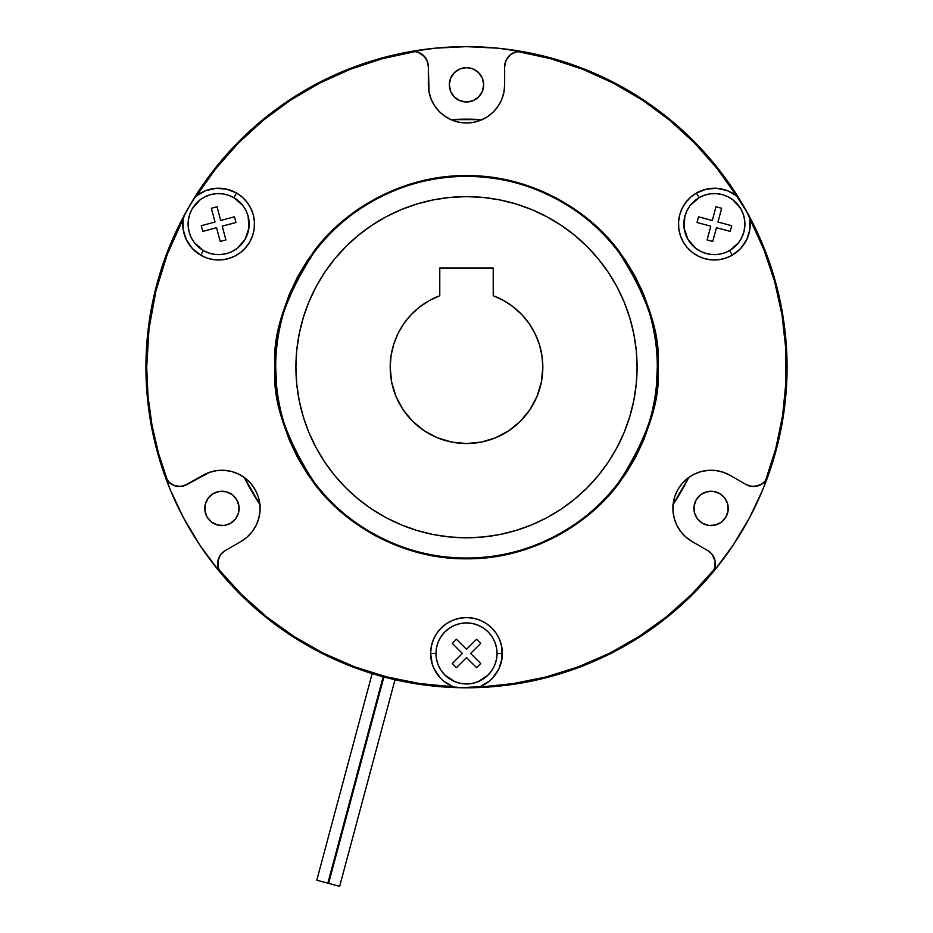 <?xml version="1.0" encoding="UTF-8"?>
<svg xmlns="http://www.w3.org/2000/svg" width="933" height="933" viewBox="0 0 933 933"><rect width="100%" height="100%" fill="white"/><g stroke="black" fill="none" stroke-linecap="round" stroke-linejoin="round"><path stroke-width="1.4" d="M497.032 653.438A30.532 30.532 0 0 0 466.5 622.906A30.532 30.532 0 0 0 435.968 653.438A30.532 30.532 0 0 1 466.5 622.906A30.532 30.532 0 0 1 497.032 653.438L496.449 647.479L494.712 641.752L491.889 636.469L488.087 631.851L483.457 628.049L478.186 625.227L472.46 623.489L466.5 622.906L460.54 623.489L454.814 625.227L449.543 628.049L444.913 631.851L441.111 636.469L438.288 641.752L436.551 647.479L435.968 653.438L436.551 659.398L438.288 665.124L441.111 670.395L444.913 675.025L454.814 681.638L460.54 683.376L466.5 683.971L472.46 683.376L478.186 681.638L488.087 675.025L491.889 670.395L494.712 665.124L496.449 659.398L497.032 653.438A30.532 30.532 0 0 1 466.5 683.971A30.532 30.532 0 0 1 435.968 653.438A30.532 30.532 0 0 0 466.5 683.971A30.532 30.532 0 0 0 497.032 653.438L502.374 653.438A35.874 35.874 0 0 1 479.83 686.746L489.009 681.37L492.892 677.731L498.863 668.914L501.977 658.756L501.686 646.441L499.645 639.711L496.333 633.507L491.866 628.072L486.431 623.606L480.227 620.293L473.498 618.252L466.5 617.564L459.502 618.252L452.773 620.293L446.569 623.606L441.134 628.072L436.667 633.507L433.355 639.711L431.314 646.441L430.626 653.438L435.968 653.438L430.626 653.438L432.201 663.958L434.137 668.914L440.108 677.731L443.991 681.37L453.17 686.746A35.874 35.874 0 0 1 466.5 617.564A35.874 35.874 0 0 1 502.374 653.438L497.032 653.438M456.435 667.655L452.283 663.503L462.348 653.438L452.283 643.373L456.435 639.21L466.5 649.275L476.565 639.21L480.717 643.373L470.652 653.438L480.717 663.503L476.565 667.655L466.5 657.59L456.435 667.655L452.283 663.503L462.348 653.438L452.283 643.373L456.435 639.21L466.5 649.275L476.565 639.21L480.717 643.373L470.652 653.438L480.717 663.503L476.565 667.655L466.5 657.59L456.435 667.655M410.473 51.583L415.348 51.537L382.355 58.686L350.295 69.275L319.541 83.177L290.42 100.251L263.258 120.299L238.358 143.099L216.013 168.395L196.443 195.907A35.874 35.874 0 0 1 236.562 193.038L226.672 189.142L216.059 188.326L205.692 190.647L196.443 195.907A319.797 319.797 0 0 1 415.348 51.537L417.972 52.166L415.348 51.537A15.266 15.266 0 0 0 412.853 51.362L411.616 51.432A15.266 15.266 0 0 0 410.403 51.595A320.567 320.567 0 0 0 192.816 200.303L196.268 196.058L192.816 200.303A320.567 320.567 0 0 0 185.107 213.657A320.567 320.567 0 0 1 410.403 51.595L383.136 57.683L356.499 66.115L330.702 76.833L305.931 89.766L282.384 104.799L260.237 121.826L239.653 140.72L220.794 161.327L203.802 183.509L188.804 207.079L175.905 231.862L165.234 257.683L156.837 284.332L150.796 311.61L147.146 339.309L145.933 367.217L147.146 395.044L150.761 422.661L156.767 449.869L165.118 476.448A320.567 320.567 0 0 1 145.933 367.217A320.567 320.567 0 0 0 165.118 476.448L168.663 482.023L174.238 485.58L180.792 486.455L187.101 484.46L182.028 486.291L176.629 486.245L171.59 484.32L167.532 480.752A319.797 319.797 0 0 1 146.703 367.217L145.933 367.217L147.146 395.044M221.168 573.562L218.684 569.363A319.797 319.797 0 0 0 453.17 686.746L419.57 683.551L386.484 676.845L354.283 666.687L323.343 653.193L294 636.504L266.57 616.818L241.379 594.356L218.684 569.363L221.214 573.608L245.099 599.044L271.608 621.74L300.438 641.414L331.227 657.835L363.613 670.827L397.225 680.204L431.652 685.883L466.5 687.784L501.348 685.883L535.775 680.204L569.387 670.827L601.773 657.835L632.562 641.414L661.392 621.74L687.901 599.044L713.64 570.844A15.266 15.266 0 0 0 714.316 569.363L691.621 594.356L666.43 616.818L639 636.504L609.657 653.193L578.717 666.687L546.516 676.845L513.43 683.551L474.209 687.691A320.567 320.567 0 0 1 458.791 687.691L453.391 686.828L458.791 687.691A320.567 320.567 0 0 0 474.209 687.691L458.791 687.691A320.567 320.567 0 0 1 221.214 573.608A320.567 320.567 0 0 0 458.791 687.691L501.348 685.883M516.322 51.793L515.576 51.991M505.196 62.639L504.975 63.584M217.634 564.103A15.266 15.266 0 0 1 225.261 550.563L241.017 541.467L225.261 550.563A15.266 15.266 0 0 0 218.684 569.363A15.266 15.266 0 0 1 217.925 566.739L218.485 558.739L221.144 554.039L225.261 550.563L222.579 552.523A15.266 15.266 0 0 0 222.567 552.534L220.386 555.03A15.266 15.266 0 0 0 220.375 555.042L217.856 561.141L217.646 564.465L219.36 570.844A15.266 15.266 0 0 1 218.684 569.363L217.925 566.763A15.266 15.266 0 0 0 217.925 566.786M165.118 476.448A320.567 320.567 0 0 0 183.813 518.386A320.567 320.567 0 0 1 165.118 476.448A320.567 320.567 0 0 0 221.214 573.608A320.567 320.567 0 0 1 199.837 545.129A320.567 320.567 0 0 0 221.214 573.608L220.316 572.43L221.214 573.608A320.567 320.567 0 0 0 458.791 687.691M713.64 570.844L715.354 564.465L715.145 561.141L712.614 555.03L710.421 552.523A15.266 15.266 0 0 0 710.41 552.511L707.739 550.563L711.856 554.039L715.179 561.363L714.316 569.363A319.797 319.797 0 0 1 479.83 686.746M767.859 476.506L765.468 480.752A319.797 319.797 0 0 0 749.875 218.998A35.874 35.874 0 0 1 732.312 255.176L740.627 248.551L746.645 239.781L749.817 229.635L749.875 218.998L763.929 249.694L774.658 281.696L781.959 314.654L785.738 348.207L785.959 381.959L782.624 415.558L775.766 448.61L765.468 480.752L761.41 484.32L756.371 486.245L750.972 486.291L745.899 484.46L752.208 486.455L755.532 486.373L761.748 484.11L764.337 482.023A15.266 15.266 0 0 1 764.325 482.034A15.266 15.266 0 0 0 767.882 476.448L777.97 443.035L784.361 408.736L786.997 373.935L785.831 339.052L780.874 304.52L772.197 270.71L759.894 238.055L744.114 206.928A320.567 320.567 0 0 1 747.893 213.657L749.84 218.765L747.893 213.657A320.567 320.567 0 0 0 740.184 200.303L747.893 213.657A320.567 320.567 0 0 1 767.882 476.448A320.567 320.567 0 0 0 747.893 213.657L725.046 177.702L702.922 150.726L677.988 126.305L650.546 104.753L620.935 86.302L589.481 71.176L556.569 59.56L522.597 51.595A15.266 15.266 0 0 0 512.87 53.088M512.893 53.076L510.118 54.93L506.094 60.167L504.66 66.628L505.616 61.31L508.357 56.668L512.544 53.263L517.652 51.537A319.797 319.797 0 0 1 736.557 195.907L740.184 200.303A320.567 320.567 0 0 0 522.597 51.595L515.996 51.875L510.118 54.93M417.972 52.166L424.643 56.668L427.384 61.31L428.34 66.628L426.906 60.167L422.882 54.93L417.004 51.875L412.374 51.373M763.602 482.711A15.266 15.266 0 0 0 765.468 480.752L767.882 476.448A320.567 320.567 0 0 1 474.209 687.691L466.582 687.784M506.106 60.144A15.266 15.266 0 0 0 504.66 66.628L504.66 84.81L504.66 66.628A15.266 15.266 0 0 1 517.652 51.537L550.645 58.686L582.705 69.275L613.459 83.177L642.58 100.251L669.742 120.299L694.642 143.099L716.987 168.395L736.557 195.907L727.308 190.647L716.941 188.326L706.328 189.142L696.438 193.038A35.874 35.874 0 0 1 736.557 195.907M715.075 566.786A15.266 15.266 0 0 0 715.075 566.739A15.266 15.266 0 0 1 714.316 569.363L713.687 570.751L714.316 569.363A15.266 15.266 0 0 0 707.739 550.563L691.983 541.467L707.739 550.563A15.266 15.266 0 0 1 715.366 564.103M715.354 564.465L715.145 561.141A15.266 15.266 0 0 0 715.133 561.118L714.212 557.946A15.266 15.266 0 0 0 714.212 557.934L712.614 555.03A15.266 15.266 0 0 0 712.614 555.03L710.421 552.523M767.311 477.813L767.882 476.448A15.266 15.266 0 0 1 745.899 484.46L730.154 475.364L745.899 484.46L752.208 486.455A15.266 15.266 0 0 1 752.185 486.443A15.266 15.266 0 0 0 752.231 486.455L758.762 485.58L761.748 484.11M174.238 485.58L180.792 486.455L184.058 485.801L202.846 475.364A38.16 38.16 0 0 1 254.977 489.335A38.16 38.16 0 0 1 241.017 541.467L247.093 537.105L252.213 531.647L256.155 525.302L258.791 518.293L260.015 510.911L259.771 503.435L258.068 496.146L254.977 489.335L250.627 483.259L245.169 478.139L238.813 474.186L231.804 471.55L224.433 470.337L216.946 470.582L209.668 472.285L187.101 484.46A15.266 15.266 0 0 1 167.532 480.752L166.634 479.515L167.532 480.752A15.266 15.266 0 0 1 165.141 476.506L166.634 479.515L165.141 476.506A15.266 15.266 0 0 0 167.532 480.752L158.47 453.193L151.951 424.935L148.009 396.198L146.703 367.217L149.012 328.778L155.939 290.898L167.357 254.126L183.125 218.998L183.183 229.635L186.355 239.781L192.373 248.551L200.688 255.176A35.874 35.874 0 0 1 183.125 218.998L185.107 213.657L192.816 200.303L185.107 213.657A320.567 320.567 0 0 0 145.933 367.217L146.703 367.217A319.797 319.797 0 0 1 183.125 218.998M220.386 555.03L218.788 557.946A15.266 15.266 0 0 0 218.788 557.957L217.856 561.141A15.266 15.266 0 0 0 217.856 561.165L217.646 564.465M732.312 255.176L729.641 250.545L732.312 255.176A35.874 35.874 0 0 1 683.306 242.044A35.874 35.874 0 0 1 696.438 193.038L690.723 197.131L685.918 202.263L682.198 208.246L679.725 214.823L678.583 221.762L678.804 228.783L680.402 235.641L683.306 242.044L687.399 247.758L692.531 252.563L698.502 256.283L705.091 258.756L712.031 259.899L719.051 259.677L725.909 258.079L732.312 255.176M736.638 195.977L744.126 206.951L759.894 238.055M699.109 197.668L696.438 193.038L699.109 197.668A30.532 30.532 0 0 0 687.936 239.373A30.532 30.532 0 0 0 729.641 250.545A30.532 30.532 0 0 1 687.936 239.373A30.532 30.532 0 0 1 699.109 197.668L690.152 205.517L686.991 210.601L684.88 216.199L684.099 228.095L687.936 239.373L695.785 248.33L700.87 251.49L706.468 253.601L712.38 254.569L718.363 254.371L724.183 253.018L729.641 250.545A30.532 30.532 0 0 1 687.936 239.373A30.532 30.532 0 0 1 699.109 197.668A30.532 30.532 0 0 1 740.814 208.84A30.532 30.532 0 0 1 729.641 250.545L738.598 242.697L741.758 237.612L743.869 232.014L744.837 226.101L744.639 220.118L743.286 214.298L740.814 208.84L732.965 199.884L727.88 196.723L722.27 194.612L716.369 193.644L710.386 193.842L704.555 195.195L699.109 197.668A30.532 30.532 0 0 1 740.814 208.84A30.532 30.532 0 0 1 729.641 250.545A30.532 30.532 0 0 0 740.814 208.84A30.532 30.532 0 0 0 699.109 197.668M236.562 193.038L233.891 197.668L236.562 193.038A35.874 35.874 0 0 1 249.694 242.044A35.874 35.874 0 0 1 200.688 255.176L207.091 258.079L213.949 259.677L220.969 259.899L227.909 258.756L234.498 256.283L240.469 252.563L245.601 247.758L249.694 242.044L252.598 235.641L254.196 228.783L254.417 221.762L253.275 214.823L250.802 208.246L247.082 202.263L242.277 197.131L236.562 193.038M183.136 218.893L185.107 213.657A320.567 320.567 0 0 0 145.933 367.217L147.472 335.798M203.359 250.545L200.688 255.176L203.359 250.545A30.532 30.532 0 0 0 245.064 239.373A30.532 30.532 0 0 0 233.891 197.668A30.532 30.532 0 0 1 245.064 239.373A30.532 30.532 0 0 1 203.359 250.545L208.817 253.018L214.637 254.371L220.62 254.569L226.532 253.601L232.13 251.49L237.215 248.33L245.064 239.373L248.901 228.095L248.12 216.199L246.009 210.601L242.848 205.517L233.891 197.668A30.532 30.532 0 0 1 245.064 239.373A30.532 30.532 0 0 1 203.359 250.545A30.532 30.532 0 0 1 192.186 208.84A30.532 30.532 0 0 1 233.891 197.668L228.445 195.195L222.614 193.842L216.631 193.644L210.73 194.612L205.12 196.723L200.035 199.884L192.186 208.84L189.714 214.298L188.361 220.118L188.163 226.101L189.131 232.014L191.242 237.612L194.402 242.697L203.359 250.545A30.532 30.532 0 0 1 192.186 208.84A30.532 30.532 0 0 1 233.891 197.668A30.532 30.532 0 0 0 192.186 208.84A30.532 30.532 0 0 0 203.359 250.545M479.725 686.781L474.209 687.691A320.567 320.567 0 0 0 711.786 573.608A15.266 15.266 0 0 0 714.316 569.363M276.611 385.935L275.69 367.217A190.81 190.81 0 0 1 466.5 176.407A190.81 190.81 0 0 1 657.31 367.217A190.81 190.81 0 0 1 466.5 558.027A190.81 190.81 0 0 1 275.69 367.217C273.136 334.049 285.86 295.889 313.85 252.726C343.134 211.756 401.726 175.649 466.5 176.407C531.274 175.649 589.866 211.756 619.15 252.726C647.14 295.889 659.864 334.049 657.31 367.217L658.08 367.217C660.634 333.921 647.864 295.598 619.757 252.272C590.367 211.126 531.53 174.879 466.5 175.637C401.47 174.879 342.633 211.126 313.243 252.272C285.136 295.598 272.366 333.921 274.92 367.217L275.69 367.217L274.92 367.217L275.841 385.994L278.605 404.595L283.177 422.824L289.51 440.528L297.545 457.52L307.214 473.649L318.41 488.752L331.04 502.677L344.965 515.308L360.068 526.504L376.197 536.172L393.19 544.207L410.893 550.54L429.122 555.112L447.723 557.876L466.5 558.797L485.277 557.876L503.878 555.112L522.107 550.54L539.81 544.207L556.803 536.172L572.932 526.504L588.035 515.308L601.96 502.677L614.59 488.752L625.786 473.649L635.455 457.52L643.49 440.528L649.823 422.824L654.395 404.595L657.159 385.994L658.08 367.217L657.159 348.441L654.395 329.839L649.823 311.599L643.49 293.907L635.455 276.903L625.786 260.785L614.59 245.682L601.96 231.746L588.035 219.127L572.932 207.931L556.803 198.262L539.81 190.227L522.107 183.894L503.878 179.323L485.277 176.559L466.5 175.637L447.723 176.559L429.122 179.323L410.893 183.894L393.19 190.227L376.197 198.262L360.068 207.931L344.965 219.127L331.04 231.746L318.41 245.682L307.214 260.785L297.545 276.903L289.51 293.907L283.177 311.599L278.605 329.839L275.841 348.441L274.92 367.217C272.366 400.514 285.136 438.825 313.243 482.163C342.633 523.308 401.47 559.555 466.5 558.797C531.53 559.555 590.367 523.308 619.757 482.163C647.864 438.825 660.634 400.514 658.08 367.217L657.31 367.217L656.389 385.924M420.468 53.274A15.266 15.266 0 0 0 415.348 51.537L410.403 51.595A320.567 320.567 0 0 1 522.597 51.595A15.266 15.266 0 0 0 517.663 51.537L522.527 51.583L517.652 51.537A15.266 15.266 0 0 0 512.532 53.274M730.154 475.364L723.332 472.285L716.054 470.582L708.567 470.337L701.196 471.55L694.187 474.186L687.831 478.139L682.373 483.259L678.023 489.335L674.932 496.146L673.229 503.435L672.985 510.911L674.209 518.293L676.845 525.302L680.787 531.647L685.907 537.105L691.983 541.467A38.16 38.16 0 0 1 678.023 489.335A38.16 38.16 0 0 1 730.154 475.364M412.853 51.362A15.266 15.266 0 0 1 428.34 66.628L429.075 92.262L431.244 99.411L434.766 106.012L439.513 111.797L445.298 116.543L451.899 120.065L459.059 122.246L466.5 122.981L473.941 122.246L481.101 120.065L487.702 116.543L493.487 111.797L498.234 106.012L501.756 99.411L503.925 92.262L504.66 84.81A38.16 38.16 0 0 1 466.5 122.981A38.16 38.16 0 0 1 428.34 84.81L428.34 66.628A15.266 15.266 0 0 0 422.696 54.779M238.813 474.186L239.956 474.78M218.159 567.742L219.36 570.844M363.613 670.827L397.225 680.204M431.652 685.883L466.5 687.784M661.392 621.74L687.901 599.044L711.786 573.608A320.567 320.567 0 0 0 733.163 545.129A320.567 320.567 0 0 1 711.786 573.608M676.833 525.279L676.308 524.171M764.337 482.023L767.089 478.267M784.361 408.736L786.997 373.935L785.831 339.052L780.874 304.52L772.197 270.71M702.922 150.726L677.988 126.305M507.82 57.333L506.094 60.167M459.059 122.246L456.983 121.768M426.906 60.167L422.882 54.93L420.107 53.076M411.873 51.408L410.403 51.595A15.266 15.266 0 0 1 411.616 51.432M383.136 57.683L356.499 66.115L330.702 76.833L305.931 89.766M175.905 231.862L165.234 257.683L156.837 284.332M150.796 311.61L147.146 339.309M150.761 422.661L156.767 449.869M166.587 479.422L171.252 484.11M283.9 422.602L290.21 440.236M298.222 277.264L307.925 261.088M649.1 311.82L642.79 294.198M218.684 569.363A15.266 15.266 0 0 0 219.791 571.602L220.468 572.64M711.832 573.562L713.687 570.751L711.832 573.562M766.868 478.676L767.416 477.579M522.597 51.595A320.567 320.567 0 0 1 740.184 200.303M657.31 367.217C659.864 400.385 647.14 438.545 619.15 481.708C589.866 522.678 531.274 558.785 466.5 558.027C401.726 558.785 343.134 522.678 313.85 481.708C285.86 438.545 273.136 400.385 275.69 367.217M510.304 54.779A15.266 15.266 0 0 0 504.66 66.628M748.324 485.592A15.266 15.266 0 0 0 753.701 486.501M167.532 480.752A15.266 15.266 0 0 0 187.101 484.46M316.077 447.665A170.587 170.587 0 0 1 466.5 196.63A170.587 170.587 0 0 1 637.087 367.217L636.271 350.493L633.81 333.932L629.74 317.698L624.107 301.93L616.946 286.804A170.587 170.587 0 0 1 616.923 447.665M608.398 461.893A170.587 170.587 0 0 1 561.176 509.115M546.948 517.64A170.587 170.587 0 0 1 386.052 517.64M371.824 509.115A170.587 170.587 0 0 1 324.602 461.893M450.919 119.646A248.061 248.061 0 0 1 482.081 119.646L450.919 119.646M685.265 484.145L672.751 505.033L688.694 477.509A248.061 248.061 0 0 1 673.113 504.496M259.887 504.496A248.061 248.061 0 0 1 244.306 477.509L260.249 505.033M295.913 367.217A170.587 170.587 0 0 1 316.077 286.769L308.893 301.93L303.26 317.698L299.19 333.932L296.729 350.493L295.913 367.217L296.729 383.941L299.19 400.49L303.26 416.736L308.893 432.492L316.054 447.63L324.661 461.987L334.632 475.433L345.875 487.842L358.284 499.085L371.731 509.056L386.087 517.663L401.225 524.812L416.981 530.457L433.215 534.527L449.776 536.976L466.5 537.805L483.224 536.976L499.785 534.527L516.019 530.457L531.775 524.812L546.913 517.663L561.269 509.056L574.716 499.085L587.125 487.842L598.368 475.433L608.339 461.987L616.946 447.63L624.107 432.492L629.74 416.736L633.81 400.49L636.271 383.941L637.087 367.217A170.587 170.587 0 0 1 466.5 537.805A170.587 170.587 0 0 1 295.913 367.217M324.602 272.541A170.587 170.587 0 0 1 371.824 225.319M386.052 216.794A170.587 170.587 0 0 1 546.948 216.794M561.176 225.319A170.587 170.587 0 0 1 608.398 272.541M542.831 367.217A76.331 76.331 0 0 1 466.5 443.537A76.331 76.331 0 0 1 439.781 295.714L439.781 267.993L493.219 267.993L493.219 295.714L503.703 300.578L513.348 306.957L521.92 314.736L529.209 323.704L535.064 333.676L539.344 344.417L541.945 355.683L542.831 367.217L541.362 382.11L537.011 396.42L529.967 409.622L520.474 421.191L508.905 430.673L495.703 437.729L481.393 442.079L466.5 443.537L451.607 442.079L437.297 437.729L424.095 430.673L412.526 421.191L403.033 409.622L395.989 396.42L391.638 382.11L390.169 367.217L391.055 355.683L393.656 344.417L397.936 333.676L403.791 323.704L411.08 314.736L419.652 306.957L429.297 300.578L439.781 295.714L439.781 267.993L493.219 267.993L493.219 295.714A76.331 76.331 0 0 1 542.831 367.217M616.946 286.804L608.339 272.448L598.368 259.001L587.125 246.592L574.716 235.349L561.269 225.378L546.913 216.771L531.775 209.61L516.019 203.977L499.785 199.907L483.224 197.446L466.5 196.63L449.776 197.446L433.215 199.907L416.981 203.977L401.225 209.61L386.087 216.771L371.731 225.378L358.284 235.349L345.875 246.592L334.632 259.001L324.661 272.448L316.054 286.804M513.348 306.957L521.92 314.736L529.209 323.704L535.064 333.676L539.344 344.417M529.967 409.622L520.474 421.191L508.905 430.673M424.095 430.673L412.526 421.191L403.033 409.622M391.638 382.11L390.169 367.217M393.656 344.417L397.936 333.676L403.791 323.704M411.08 314.736L419.652 306.957L429.297 300.578M211.348 208.281L217.016 206.753L220.701 220.503L234.451 216.818L235.979 222.497L222.229 226.183L225.914 239.933L220.235 241.46L216.549 227.71L202.799 231.384L201.283 225.716L215.033 222.031L211.348 208.281L217.016 206.753L220.701 220.503L234.451 216.818L235.979 222.497L222.229 226.183L225.914 239.933L220.235 241.46L216.549 227.71L202.799 231.384L201.283 225.716L215.033 222.031L211.348 208.281M731.717 225.716L730.201 231.384L716.451 227.71L712.765 241.46L707.086 239.933L710.771 226.183L697.021 222.497L698.549 216.818L712.299 220.503L715.984 206.753L721.652 208.281L717.967 222.031L731.717 225.716L730.201 231.384L716.451 227.71L712.765 241.46L707.086 239.933L710.771 226.183L697.021 222.497L698.549 216.818L712.299 220.503L715.984 206.753L721.652 208.281L717.967 222.031L731.717 225.716M395.021 679.714L339.647 886.35L328.591 883.388L383.895 676.961L328.591 883.388L339.647 886.35L395.021 679.714L391.58 678.909M372.162 673.591L316.788 880.227L327.845 883.189L383.16 676.763L327.845 883.189L316.788 880.227L372.162 673.591L373.771 674.081L372.162 673.591M375.544 674.606L373.771 674.081L375.544 674.606M213.342 493.545A17.179 17.179 0 0 1 236.807 499.831A17.179 17.179 0 0 1 230.521 523.285L224.177 525.442L217.482 525.011L211.476 522.037L207.056 517.01L204.91 510.654L205.342 503.972L208.304 497.965L213.342 493.545L219.687 491.388L226.381 491.831L232.387 494.793L236.807 499.831L238.953 506.176L238.521 512.858L235.559 518.876L230.521 523.285A17.179 17.179 0 0 1 207.056 517.01A17.179 17.179 0 0 1 213.342 493.545M702.479 523.285A17.179 17.179 0 0 1 696.193 499.831A17.179 17.179 0 0 1 719.658 493.545L724.696 497.965L727.658 503.972L728.09 510.654L725.944 517.01L721.524 522.037L715.518 525.011L708.823 525.442L702.479 523.285L697.441 518.876L694.479 512.858L694.047 506.176L696.193 499.831L700.613 494.793L706.619 491.831L713.313 491.388L719.658 493.545A17.179 17.179 0 0 1 725.944 517.01A17.179 17.179 0 0 1 702.479 523.285M483.679 84.81A17.179 17.179 0 0 1 466.5 101.989A17.179 17.179 0 0 1 449.321 84.81L450.639 78.244L454.359 72.669L459.922 68.949L466.5 67.642L473.078 68.949L478.641 72.669L482.361 78.244L483.679 84.81L482.361 91.387L478.641 96.95L473.078 100.682L466.5 101.989L459.922 100.682L454.359 96.95L450.639 91.387L449.321 84.81A17.179 17.179 0 0 1 466.5 67.642A17.179 17.179 0 0 1 483.679 84.81L483.341 81.463M749.187 518.386A320.567 320.567 0 0 0 767.882 476.448A320.567 320.567 0 0 1 749.187 518.386M147.169 395.347A320.567 320.567 0 0 1 147.122 394.741A320.567 320.567 0 0 0 147.169 395.347M786.507 348.277L785.691 337.501M772.711 272.354L769.224 261.741M761.211 241.087L755.8 229.133M746.505 211.15L739.507 199.196M728.743 182.856L720.358 171.462M708.077 156.499L698.549 146.038M684.635 132.311L674.267 123.098M658.476 110.491L647.794 102.84M629.192 91.002L619.372 85.451M591.125 71.864L589.178 71.048M558.004 59.98L547.776 57.123M525.617 52.143L497.919 48.189L466.5 46.65L435.081 48.189L406.928 52.236M395.697 54.569L377.842 59.152M366.202 62.744L349.443 68.785M337.979 73.544L321.92 81.101M311.074 86.851L295.388 96.146M285.615 102.56L269.579 114.269M263.129 119.412L239.828 140.545M239.186 141.175L219.687 162.657M213.68 170.133L201.715 186.518M195.382 196.175L186.04 211.966M180.326 222.777L172.745 238.883M167.998 250.336L161.98 267.06M158.377 278.757L153.828 296.496M151.473 307.867L148.37 327.728M145.933 368.617L147.321 396.991M148.37 406.671L151.461 426.509M153.805 437.834L158.353 455.584M161.945 467.281L170.331 489.895L183.789 518.328L199.954 545.315L218.695 570.576L227.489 580.851M242.627 596.654L252.272 605.692M267.678 618.672L278.757 627.058M294.921 637.997L307.05 645.309M324.124 654.43L336.941 660.436M355.076 667.795L368.15 672.32M387.65 677.929L400.374 680.892M422.381 684.729L433.274 686.058M499.726 686.058L510.619 684.729M532.626 680.892L545.35 677.929M564.85 672.32L577.924 667.795M596.059 660.436L608.876 654.43M625.95 645.309L638.079 637.997M654.243 627.058L665.322 618.672M680.728 605.692L690.373 596.654M705.511 580.851L714.305 570.576L733.046 545.315L749.211 518.328L762.669 489.895L770.39 469.252M775.999 450.721L779.382 436.994M783.055 417.751L784.945 404.071M786.636 383.778L787.044 370.798M229.53 493.021L230.381 493.464M449.659 88.168L449.321 84.81"/></g></svg>

